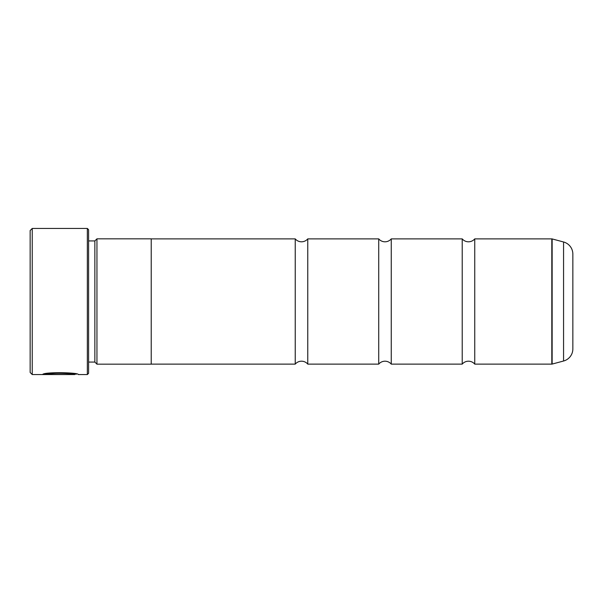 <?xml version="1.0" encoding="UTF-8"?>
<svg xmlns="http://www.w3.org/2000/svg" width="603" height="603" viewBox="0 0 603 603"><rect width="100%" height="100%" fill="white"/><g stroke="black" fill="none" stroke-linecap="round" stroke-linejoin="round"><path stroke-width="0.9" d="M474.749 364.122A8.171 8.171 0 0 0 462.222 364.122L462.222 238.878A8.171 8.171 0 0 0 474.749 238.878L551.813 238.878A1.251 1.251 0 0 1 552.137 238.924L552.137 364.076A1.251 1.251 0 0 1 551.813 364.122L474.749 364.122L474.749 238.878M462.222 364.122L391.257 364.122A8.171 8.171 0 0 0 378.729 364.122L378.729 238.878A8.171 8.171 0 0 0 391.257 238.878L462.222 238.878M378.729 364.122L307.764 364.122A8.171 8.171 0 0 0 295.236 364.122L295.236 238.878A8.171 8.171 0 0 0 307.764 238.878L378.729 238.878M76.46 374.139L74.689 374.139L74.689 374.553L32.238 374.553L30.15 372.466L30.15 230.534L32.238 228.447L32.238 374.553M87.345 374.553L87.345 228.447L88.596 229.698L88.596 373.302L87.345 374.553L78.262 374.553C79.377 372.473 43.672 371.757 42.617 374.531L67.544 374.531L47.147 374.357C51.986 372.247 75.548 373.747 74.689 374.553L74.689 374.553M87.345 228.447L32.238 228.447M94.859 240.929L94.859 362.071L96.947 364.159L96.947 238.841L94.859 240.929L88.596 240.929M88.596 362.071L94.859 362.071M552.137 364.076L563.564 361.016A12.527 12.527 0 0 0 572.85 348.918L572.85 254.082A12.527 12.527 0 0 0 563.564 241.984L552.137 238.924M96.947 364.159L151.217 364.159L151.217 238.841L96.947 238.841M391.257 364.122L391.257 238.878M295.236 238.878L151.217 238.878M295.236 364.122L151.217 364.122M307.764 364.122L307.764 238.878M47.147 374.116L44.426 374.116M74.689 374.139C75.541 373.325 52.001 371.825 47.147 373.943L47.147 374.357M551.813 364.122L551.813 238.878M563.564 361.016L563.564 241.984"/></g></svg>
